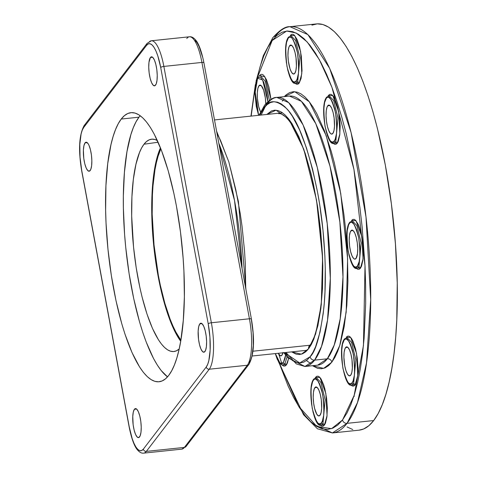 <?xml version="1.0" encoding="UTF-8"?>
<svg xmlns="http://www.w3.org/2000/svg" width="477" height="477" viewBox="0 0 477 477"><rect width="100%" height="100%" fill="white"/><g stroke="black" fill="none" stroke-linecap="round" stroke-linejoin="round"><path stroke-width="0.72" d="M357.219 268.235L358.925 267.114A1.324 1.228 -142.6 0 1 357.422 265.987C355.168 270.441 352.104 265.606 348.222 251.474C346.374 234.69 346.803 225.287 349.504 223.266A1.324 1.228 -142.6 0 1 350.541 221.877L349.719 222.324C342.587 230.612 349.945 272.522 357.219 268.235L358.925 267.114L361.143 242.996L356.891 225.621L352.247 220.75L356.891 225.621L361.143 242.996L358.925 267.114A1.324 1.228 -142.6 0 1 360.427 268.235A1.324 1.228 37.4 0 0 358.925 267.114A1.324 1.228 37.4 0 1 357.422 265.987L359.127 261.742L359.974 254.891L359.825 246.478L358.71 237.779L356.796 230.129L354.369 224.679L351.811 222.27L350.601 222.342L349.504 223.266L348.556 225.013L347.256 230.671L346.904 238.452L347.548 247.175L349.092 255.511L351.305 262.189L353.845 266.196L355.115 266.983L356.325 266.917L357.422 265.987C360.129 263.966 360.552 254.563 358.71 237.779C354.828 223.653 351.758 218.812 349.504 223.266A1.324 1.228 37.4 0 1 349.719 222.33M355.902 267.913L360.427 268.235L361.483 266.285L362.937 259.959L363.11 246.43L361.864 236.711L359.724 228.155L358.418 224.733L355.58 220.261L354.155 219.378L352.807 219.45L351.579 220.487A1.324 1.228 -142.6 0 1 351.585 220.899A1.324 1.228 37.4 0 0 351.579 220.487L355.979 220.672L361.864 236.711L363.057 258.868L360.427 268.235L359.199 269.272L357.845 269.35L356.116 268.152M345.587 347.548A14.59 3.995 84 0 1 346.63 346.862A14.59 3.995 84 0 1 351.871 358.925A14.59 3.995 84 0 1 350.714 375.196L349.218 375.84L347.56 374.278L345.998 370.754L344.758 365.805L343.905 357.374L344.132 352.342L344.972 348.681L346.296 346.952L347.906 347.417L349.546 350.011L350.977 354.333L351.978 359.724L352.36 368.011L351.817 372.448L350.714 375.196A14.59 3.995 84 0 1 349.665 375.882A14.59 3.995 84 0 1 344.43 363.82A14.59 3.995 84 0 1 345.587 347.548L347.793 347.322L345.587 347.548M351.901 384.981L353.612 383.86A1.324 1.228 -142.6 0 1 352.109 382.733C349.856 387.187 346.785 382.345 342.903 368.22C341.061 351.436 341.484 342.033 344.191 340.012A1.324 1.228 -142.6 0 1 345.229 338.622L344.406 339.069A1.324 1.228 37.4 0 0 344.191 340.012C346.445 335.558 349.51 340.399 353.391 354.524C355.24 371.309 354.81 380.712 352.109 382.733A1.324 1.228 37.4 0 0 353.612 383.86L355.824 359.741L351.579 342.367L346.934 337.495L351.579 342.367L355.824 359.741L353.612 383.86A1.324 1.228 -142.6 0 1 355.115 384.981A1.324 1.228 37.4 0 0 353.612 383.86L351.901 384.981C344.632 389.268 337.275 347.357 344.406 339.069M351.108 385.207L352.533 386.096L353.886 386.018L355.115 384.981L356.17 383.031L357.017 380.235L357.625 376.705L358.018 368.011L357.297 358.257L355.574 348.943L353.099 341.478L351.704 338.813L350.261 337.006L348.842 336.118L347.489 336.196L346.26 337.233A1.324 1.228 -142.6 0 1 346.272 337.644A1.324 1.228 37.4 0 0 346.26 337.233L350.661 337.418L356.546 353.457L357.744 375.614L355.115 384.981L351.036 385.088M350.905 230.802A14.59 3.995 84 0 1 351.948 230.117A14.59 3.995 84 0 1 357.184 242.179A14.59 3.995 84 0 1 356.027 258.451L354.53 259.094L353.707 258.582L352.068 255.988L350.637 251.671L349.635 246.275L349.218 240.635L349.45 235.596L350.291 231.935L351.615 230.206L353.218 230.671L354.864 233.265L356.289 237.588L357.291 242.978L357.708 248.624L357.482 253.657L356.027 258.451A14.59 3.995 84 0 1 354.983 259.136A14.59 3.995 84 0 1 349.742 247.074A14.59 3.995 84 0 1 350.905 230.802L353.111 230.576L350.905 230.802M327.729 105.781A14.59 3.995 84 0 1 328.772 105.089A14.59 3.995 84 0 1 334.007 117.151A14.59 3.995 84 0 1 332.851 133.423L331.36 134.067L330.537 133.554L328.892 130.966L327.466 126.643L326.465 121.247L326.047 115.607L326.274 110.569L327.115 106.908L328.438 105.178L330.048 105.644L331.688 108.237L333.119 112.56L334.121 117.95L334.502 126.244L333.96 130.674L332.851 133.423A14.59 3.995 84 0 1 331.807 134.109A14.59 3.995 84 0 1 326.572 122.046A14.59 3.995 84 0 1 327.729 105.781L329.935 105.548L327.729 105.781M334.043 143.207L335.754 142.086A1.324 1.228 -142.6 0 1 334.252 140.959C331.998 145.413 328.927 140.578 325.046 126.447C323.203 109.662 323.627 100.259 326.334 98.238A1.324 1.228 -142.6 0 1 327.365 96.849L326.548 97.302A1.324 1.228 37.4 0 0 326.334 98.238C328.587 93.784 331.652 98.626 335.534 112.751C337.382 129.535 336.953 138.938 334.252 140.959A1.324 1.228 37.4 0 0 335.754 142.086L337.966 117.968L333.721 100.593L329.076 95.728L333.721 100.593L337.966 117.968L335.754 142.086A1.324 1.228 -142.6 0 1 337.251 143.207A1.324 1.228 37.4 0 0 335.754 142.086L334.043 143.207C326.775 147.494 319.411 105.584 326.548 97.302M328.409 95.871A1.324 1.228 37.4 0 0 328.403 95.46L332.803 95.644L338.688 111.684L339.886 133.84L337.251 143.207L332.94 143.124L334.675 144.322L336.023 144.245L337.251 143.207L338.312 141.258L339.761 134.937L340.161 126.238L339.439 116.489L337.716 107.17L335.242 99.705L333.846 97.04L332.403 95.233L330.984 94.351L329.631 94.428L328.403 95.46A1.324 1.228 -142.6 0 1 328.409 95.871M289.646 45.709A14.59 3.995 84 0 1 290.69 45.023A14.59 3.995 84 0 1 295.925 57.085A14.59 3.995 84 0 1 294.768 73.351L293.277 73.995L291.62 72.438L290.052 68.915L288.376 61.181L287.965 55.535L288.191 50.496L289.032 46.835L290.356 45.106L291.96 45.577L293.605 48.165L295.036 52.488L296.032 57.884L296.42 66.172L295.871 70.602L294.768 73.351A14.59 3.995 84 0 1 293.725 74.036A14.59 3.995 84 0 1 288.49 61.974A14.59 3.995 84 0 1 289.646 45.709L291.852 45.476L289.646 45.709M295.961 83.141L297.666 82.014A1.324 1.228 -142.6 0 1 296.163 80.893C293.91 85.341 290.845 80.506 286.963 66.375C285.115 49.596 285.544 40.193 288.245 38.166A1.324 1.228 -142.6 0 1 289.283 36.777L288.46 37.23A1.324 1.228 37.4 0 0 288.245 38.166C290.499 33.718 293.57 38.554 297.451 52.685C299.3 69.463 298.87 78.866 296.163 80.893A1.324 1.228 37.4 0 0 297.666 82.014L299.884 57.896L295.639 40.521L290.988 35.656L295.639 40.521L299.884 57.896L297.666 82.014A1.324 1.228 -142.6 0 1 299.168 83.141A1.324 1.228 37.4 0 0 297.666 82.014L295.961 83.141C288.686 87.422 281.329 45.518 288.46 37.23M295.168 83.368L296.587 84.25L297.94 84.173L299.168 83.141L301.076 78.395L302.019 70.733L301.357 56.417L299.628 47.104L297.159 39.639L294.321 35.161L292.896 34.278L291.548 34.356L290.32 35.387A1.324 1.228 -142.6 0 1 290.326 35.799A1.324 1.228 37.4 0 0 290.32 35.387L294.72 35.572L300.605 51.611L301.798 73.774L299.168 83.141L295.09 83.248M258.957 85.782A14.59 3.995 84 0 1 260.001 85.097A14.59 3.995 84 0 1 265.767 103.777L265.343 97.958L263.674 90.225L261.271 85.651L260.448 85.139L258.957 85.782L261.163 85.55L258.957 85.782L257.854 88.531L257.306 92.961L257.401 98.411L258.689 106.645L260.555 111.868A14.59 3.995 84 0 1 257.359 97.767A14.59 3.995 84 0 1 258.957 85.782M258.612 115.315L254.968 90.487L257.556 78.246A1.324 1.228 -142.6 0 1 258.594 76.851L257.777 77.304A1.324 1.228 37.4 0 0 257.556 78.246L262.6 79.939L267.889 101.607L266.762 92.759L263.68 82.044L261.14 78.037L259.87 77.25L258.659 77.316L257.556 78.246L255.851 82.491L254.956 93.432L256.274 106.454L258.612 115.315M259.637 75.879A1.324 1.228 37.4 0 0 259.631 75.461L264.973 76.898L270.984 99.341L268.939 87.178L266.47 79.713L263.632 75.235L262.207 74.352L260.859 74.43L259.631 75.461A1.324 1.228 -142.6 0 1 259.637 75.879M269.433 100.355L265.254 81.299L260.305 75.73L265.254 81.299L269.433 100.355M282.962 352.789A14.59 3.995 84 0 1 281.937 355.198L280.446 355.842L278.234 353.284A14.59 3.995 84 0 0 280.893 355.884A14.59 3.995 84 0 0 281.937 355.198L283.04 352.449M283.129 364.988L284.835 363.862A1.324 1.228 -142.6 0 1 283.338 362.741L280.077 363.224L275.354 353.588L277.215 358.937L279.755 362.943L281.025 363.736L282.235 363.665L283.338 362.741A1.324 1.228 37.4 0 0 284.835 363.862L287.088 356.957L284.835 363.862A1.324 1.228 -142.6 0 1 286.337 364.988A1.324 1.228 37.4 0 0 284.835 363.862L283.129 364.988L281.233 364.595L279.194 362.741L277.191 359.163L275.289 353.594M288.567 358.626L286.337 364.988L282.026 364.905L282.336 365.215L283.761 366.097L285.109 366.02L286.337 364.988L287.398 363.033L288.567 358.626M314.898 387.628A14.59 3.995 84 0 1 315.941 386.936A14.59 3.995 84 0 1 321.182 398.999A14.59 3.995 84 0 1 320.025 415.27L318.529 415.914L316.871 414.352L314.635 408.491L313.633 403.095L313.216 397.454L313.449 392.416L314.289 388.755L315.613 387.026L317.217 387.491L318.857 390.085L320.288 394.407L321.289 399.798L321.671 408.091L321.128 412.522L320.025 415.27A14.59 3.995 84 0 1 318.982 415.956A14.59 3.995 84 0 1 313.741 403.894A14.59 3.995 84 0 1 314.898 387.628L317.104 387.396L314.898 387.628M321.212 425.055L322.923 423.934A1.324 1.228 -142.6 0 1 321.42 422.807C319.167 427.261 316.102 422.425 312.22 408.294C310.372 391.51 310.795 382.107 313.502 380.086A1.324 1.228 -142.6 0 1 314.54 378.696L313.717 379.149A1.324 1.228 37.4 0 0 313.502 380.086C315.756 375.632 318.821 380.473 322.702 394.598C324.551 411.383 324.121 420.786 321.42 422.807A1.324 1.228 37.4 0 0 322.923 423.934L325.135 399.815L320.89 382.441L316.245 377.575L320.89 382.441L325.135 399.815L322.923 423.934A1.324 1.228 -142.6 0 1 324.426 425.055A1.324 1.228 37.4 0 0 322.923 423.934L321.212 425.055C313.944 429.342 306.586 387.431 313.717 379.149M315.583 377.718A1.324 1.228 37.4 0 0 315.571 377.307L319.978 377.492L325.857 393.531L327.055 415.694L324.426 425.055L320.115 424.971L321.844 426.17L323.197 426.092L324.426 425.055L325.481 423.105L326.936 416.785L327.329 408.085L326.608 398.337L324.885 389.017L323.722 384.975L321.015 378.887L319.572 377.08L318.153 376.198L316.8 376.275L315.571 377.307A1.324 1.228 -142.6 0 1 315.583 377.718M313.777 424.381L332.433 432.955L359.074 430.165A204.239 55.898 -96 0 0 373.682 420.553L347.041 423.337A204.239 55.898 84 0 1 332.433 432.955L347.041 423.337A3.977 3.679 -142.6 0 1 342.54 419.969L331.587 428.644L316.823 426.468L298.489 406.094L278.681 361.649M278.824 354.339L281.889 363.778M251.176 116.09L255.01 88.132L251.176 116.09M278.926 362.365L288.186 386.209L293.677 397.609L299.306 407.4L305.012 415.479L310.736 421.781L316.43 426.235L322.041 428.799L327.502 429.455L332.779 428.185L337.805 425.013L342.54 419.969L346.934 413.094L350.947 404.454L354.542 394.145L357.684 382.25L360.338 368.894L362.484 354.202L364.1 338.312L365.68 303.581L365.632 285.073L365.024 266.029L362.144 227.106L359.908 207.59L353.946 169.407L346.189 133.554L341.729 116.943L336.941 101.422L331.867 87.142L326.56 74.239L321.063 62.839L315.434 53.048L309.734 44.963L304.004 38.667L298.31 34.213L292.705 31.649L287.237 30.993L281.967 32.257L276.94 35.429L272.206 40.479L267.806 47.354L263.793 55.988L260.198 66.303L256.948 78.687L272.206 40.479A3.977 3.679 -142.6 0 1 272.85 37.665A3.977 3.679 -142.6 0 1 275.312 36.312A204.239 55.898 84 0 1 289.921 26.694A204.239 55.898 84 0 1 363.236 195.564A204.239 55.898 84 0 1 347.041 423.337L357.482 402.552L366.509 362.89L370.689 299.663L366.002 216.993L351.084 132.523L329.667 68.354L307.903 34.612L289.921 26.694C285.461 26.295 279.772 29.95 272.85 37.659A3.977 3.679 37.4 0 0 272.206 40.479L286.653 31.041L296.169 33.014L307.182 41.934L319.34 59.637L331.914 87.267L353.946 169.407L365.012 265.85L363.45 345.527L354.172 395.35L342.54 419.969A3.977 3.679 37.4 0 0 347.041 423.337L373.682 420.553A204.239 55.898 -96 0 0 389.882 192.774A204.239 55.898 -96 0 0 316.561 23.91L289.921 26.694M289.485 96.08A135.277 37.021 -96 0 1 338.05 207.93A135.277 37.021 -96 0 1 327.317 358.793L314.635 360.123L327.317 358.793L317.646 365.161A135.277 37.021 -96 0 0 327.317 358.793A3.977 3.679 -142.6 0 1 331.825 362.162L334.884 357.386L337.674 351.376L340.173 344.209L344.203 326.65L346.821 305.387L347.918 281.233L347.459 255.123L345.461 228.054L343.905 214.483L339.755 187.932L334.365 163.003L331.265 151.453L324.408 130.728L316.889 113.83L312.978 107.021L309.013 101.404L305.03 97.022L301.07 93.927L297.171 92.139L293.373 91.685L289.706 92.568L286.212 94.774L284.298 96.622L294.756 91.697L309.263 101.72L326.208 135.623L340.733 193.388L347.62 258.928L346.177 312.238L339.755 345.551L331.825 362.162A3.977 3.679 37.4 0 0 327.317 358.793L334.234 345.026L340.214 318.755L342.981 276.881L339.88 222.121L330.001 166.175L315.81 123.674L301.398 101.327L289.485 96.08L276.797 97.409A135.277 37.021 84 0 1 325.362 209.254A135.277 37.021 84 0 1 314.635 360.123A135.277 37.021 84 0 1 304.958 366.491L314.635 360.123A3.977 3.679 -142.6 0 1 310.128 356.748L299.687 362.985L284.608 352.616L289.277 357.935L293.015 360.856L296.688 362.538L300.272 362.967L303.73 362.138L307.027 360.057L310.128 356.748L313.013 352.241L315.643 346.582L320.061 332.022L323.209 313.633L324.265 303.217L324.968 292.115L325.272 268.307L324.873 255.821L322.983 230.302L319.721 204.86L317.604 192.475L312.524 168.971L306.461 147.9L299.651 130.078L292.359 116.185L288.621 110.885L284.864 106.759L281.132 103.837L277.459 102.156L273.876 101.726L270.417 102.555L267.12 104.636L264.014 107.945A3.977 3.679 -142.6 0 1 264.663 105.131A3.977 3.679 -142.6 0 1 267.126 103.777A135.277 37.021 84 0 1 276.797 97.409C273.506 97.189 269.463 99.759 264.663 105.131A3.977 3.679 37.4 0 0 264.014 107.945L259.762 115.195L264.014 107.945C269.016 99.353 276.66 99.675 286.945 108.899C298.363 120.83 308.583 148.687 317.604 192.475C325.552 234.547 326.858 280.291 323.841 307.945C320.311 335.212 315.744 351.477 310.128 356.748A3.977 3.679 37.4 0 0 314.635 360.123L321.546 346.35L327.526 320.085L330.299 278.204L327.192 223.451L317.312 167.505L303.128 124.998L288.71 102.656L276.797 97.409M265.373 106.323L261.128 115.052M285.973 352.473L296.289 363.891L304.958 366.491L287.804 357.786L283.857 352.694M278.699 113.753C280.953 112.888 289.497 115.774 300.349 141.037C306.622 156.206 311.791 174.916 315.852 197.174C322.476 235.34 324.265 270.668 321.218 303.163C317.992 327.21 314.015 341.454 309.287 345.885A3.977 3.679 37.4 0 0 308.637 348.699L305.733 351.799L302.651 353.743L299.419 354.518L296.068 354.119L291.638 351.883L301.452 354.172L308.637 348.699A3.977 3.679 -142.6 0 1 309.281 345.891A3.977 3.679 -142.6 0 1 309.931 345.241M308.637 348.699L315.625 334.073L321.283 304.761L322.571 257.842L316.537 200.119L303.766 149.158L288.835 119.149L276.034 110.193L266.792 114.456L271.496 110.95L274.728 110.175L278.079 110.581L281.519 112.149L285.007 114.879L288.519 118.743L292.019 123.704L298.84 136.696L305.202 153.367L310.879 173.068L313.383 183.83L317.61 206.636L320.663 230.433L322.428 254.307L322.798 265.981L322.518 288.251L320.872 308.375L317.926 325.57L313.794 339.189L311.332 344.483L308.637 348.699M331.825 362.162L323.644 368.375L312.453 365.704L317.569 368.304L321.373 368.763L325.04 367.88L328.534 365.674L331.825 362.162M306.419 360.546L311.087 363.814M315.184 377.885L315.571 377.307L315.184 377.885M313.502 380.086L312.554 381.833L311.254 387.491L310.903 395.272L311.547 403.995L313.091 412.331L315.303 419.009L317.843 423.016L319.113 423.803L320.323 423.737L321.42 422.807L322.369 421.066L323.668 415.407L324.02 407.62L323.376 398.897L321.832 390.568L319.62 383.884L318.368 381.499L315.81 379.09L314.599 379.161L313.502 380.086M285.61 355.109L283.338 362.741L285.043 358.495L285.61 355.109M288.245 38.166L286.54 42.417L285.699 49.268L286.289 62.076L287.834 70.411L290.046 77.089L292.586 81.096L293.856 81.889L295.066 81.817L296.163 80.893L297.111 79.146L298.411 73.488L298.715 69.791L298.566 61.378L297.451 52.685L295.537 45.029L293.116 39.585L291.829 37.963L290.553 37.176L289.348 37.242L288.245 38.166M326.334 98.238L324.628 102.483L323.782 109.334L323.931 117.753L325.046 126.447L326.96 134.103L329.386 139.546L330.668 141.168L331.944 141.955L333.155 141.89L334.252 140.959L335.2 139.218L336.494 133.56L336.851 125.773L336.207 117.05L334.663 108.714L332.451 102.036L331.199 99.651L328.641 97.242L327.431 97.314L326.334 98.238M344.191 340.012L342.486 344.257L341.645 351.108L341.788 359.521L342.903 368.22L344.823 375.876L347.244 381.32L348.526 382.942L349.802 383.729L351.012 383.657L352.109 382.733L353.058 380.986L354.357 375.333L354.709 367.546L354.065 358.823L352.521 350.488L350.309 343.81L349.057 341.425L346.499 339.016L345.288 339.087L344.191 340.012M347.059 426.939L352.777 429.556M359.044 430.171L363.73 428.936L368.858 425.699L373.682 420.553L378.166 413.541L382.262 404.734L385.929 394.211L389.131 382.083L391.838 368.465L394.032 353.481L395.677 337.275L396.769 320.013L397.24 282.974L395.427 243.789L391.402 203.953L385.315 165.012L377.408 128.45L372.859 111.505L367.976 95.674L362.8 81.114L357.386 67.955L351.782 56.328L346.046 46.341L340.226 38.1L334.389 31.673L328.581 27.135L322.857 24.518L317.288 23.85L311.91 25.138M328.939 66.78L328.856 67.156M354.149 395.427L354.274 396.345M259.244 76.04L259.631 75.461M328.015 96.038L328.403 95.46M309.746 345.259L252.983 351.203L309.746 345.259M180.878 340.196A106.097 29.037 84 0 1 154.16 246.257A106.097 29.037 84 0 1 160.856 148.824L158.048 156.39L156.384 162.687L154.977 169.764L152.986 185.964L152.419 194.932L152.175 214.173L154.023 244.886L158.37 275.456L160.314 285.157L164.839 303.247L170.062 319.041L172.877 325.874L175.786 331.914L180.878 340.196M150.428 57.502L152.634 57.27L150.428 57.502A14.59 3.995 84 0 1 151.471 56.817A14.59 3.995 84 0 1 156.706 68.879A14.59 3.995 84 0 1 155.55 85.144A14.59 3.995 84 0 1 154.506 85.836A14.59 3.995 84 0 1 149.271 73.774A14.59 3.995 84 0 1 150.428 57.502L148.973 62.29L148.746 67.329L149.164 72.975L150.16 78.365L151.591 82.688L153.236 85.276L154.84 85.747L156.164 84.018L157.005 80.357L157.237 75.318L156.82 69.678L155.818 64.282L154.387 59.959L152.747 57.371L151.137 56.9L150.428 57.502M134.413 409.284L136.619 409.057L134.413 409.284A14.59 3.995 84 0 1 135.456 408.598A14.59 3.995 84 0 1 140.697 420.66A14.59 3.995 84 0 1 139.54 436.932A14.59 3.995 84 0 1 138.497 437.618A14.59 3.995 84 0 1 133.256 425.556A14.59 3.995 84 0 1 134.413 409.284L133.31 412.033L132.767 416.469L133.149 424.757L134.15 430.153L135.581 434.469L137.221 437.063L138.825 437.528L140.149 435.799L140.989 432.138L141.222 427.106L140.804 421.459L139.803 416.069L138.372 411.746L136.732 409.153L135.909 408.64L134.413 409.284M138.992 117.187A135.277 37.021 -96 0 0 126.196 251.767A135.277 37.021 -96 0 0 167.528 376.854L161.148 370.498L157.297 365.036L153.493 358.424L146.195 342.009L142.772 332.362L139.534 321.88L133.763 298.805L129.106 273.679L125.743 247.468L124.586 234.267L123.388 208.306L123.352 195.803L124.425 172.34L126.965 151.686L130.877 134.633L133.31 127.663L136.023 121.832L138.992 117.187L121.23 119.047L138.992 117.187L140.202 115.72A135.277 37.021 -96 0 0 138.992 117.187M168.739 375.387A135.277 37.021 84 0 1 159.062 381.755A135.277 37.021 84 0 1 110.503 269.91A135.277 37.021 84 0 1 121.23 119.047A135.277 37.021 84 0 1 130.907 112.679A135.277 37.021 84 0 1 179.465 224.524A135.277 37.021 84 0 1 168.739 375.387L171.708 370.742L174.421 364.911L176.848 357.941L178.97 349.909L180.765 340.888L183.305 320.234L184.372 296.772L183.925 271.407L183.138 258.307L180.473 231.929L176.442 206.136L173.962 193.769L168.19 170.694L161.53 150.565L154.232 134.15L150.434 127.538L146.576 122.076L142.712 117.819L138.861 114.814L135.074 113.079L131.384 112.638L127.824 113.49L124.425 115.637L121.23 119.047L118.26 123.686L115.547 129.523L113.121 136.488L110.998 144.525L107.754 163.468L105.942 185.636L105.626 210.166L106.037 223.027L107.981 249.322L111.344 275.539L116 300.665L121.772 323.734L125.01 334.222L132.022 352.586L139.534 366.896L143.386 372.358L147.256 376.609L151.102 379.62L154.888 381.356L158.585 381.797L162.144 380.938L165.543 378.798L168.739 375.387M179.173 349.015A106.747 29.216 84 0 1 173.562 351.549A106.747 29.216 84 0 1 135.462 262.744A106.747 29.216 84 0 1 144 144.215L158.114 142.235L144 144.215A106.747 29.216 84 0 1 151.346 139.224A106.747 29.216 84 0 1 157.356 140.548L154.924 139.511L152.014 139.159L149.2 139.833L146.522 141.526L144 144.215L141.657 147.882L139.517 152.485L135.927 164.321L133.363 179.274L131.932 196.762L131.688 216.123L133.548 247.02L136.201 267.704L139.874 287.536L142.051 296.885L146.982 314.015L152.515 328.504L158.447 339.797L161.488 344.108L164.541 347.465L167.576 349.838L170.563 351.203L173.479 351.555L176.287 350.881L179.173 349.015M160.457 147.822A107.486 29.419 -96 0 0 153.785 246.293A107.486 29.419 -96 0 0 180.7 341.258M199.803 323.895L202.01 323.668L199.803 323.895A14.59 3.995 84 0 1 200.847 323.209A14.59 3.995 84 0 1 206.082 335.271A14.59 3.995 84 0 1 204.925 351.543A14.59 3.995 84 0 1 203.882 352.229A14.59 3.995 84 0 1 198.647 340.167A14.59 3.995 84 0 1 199.803 323.895L198.7 326.644L198.152 331.08L198.533 339.368L199.535 344.764L200.966 349.086L202.612 351.674L204.216 352.139L205.539 350.41L206.38 346.749L206.607 341.717L206.189 336.07L205.193 330.68L203.762 326.357L202.117 323.764L200.513 323.299L199.803 323.895M85.043 142.891L87.249 142.659L85.043 142.891A14.59 3.995 84 0 1 86.087 142.206A14.59 3.995 84 0 1 91.322 154.268A14.59 3.995 84 0 1 90.165 170.533A14.59 3.995 84 0 1 89.121 171.219A14.59 3.995 84 0 1 83.886 159.157A14.59 3.995 84 0 1 85.043 142.891L83.94 145.64L83.392 150.07L83.773 158.358L84.775 163.754L86.206 168.077L87.846 170.665L89.455 171.136L90.779 169.407L91.62 165.746L91.846 160.707L91.429 155.061L90.427 149.671L89.002 145.348L88.191 143.804L86.534 142.247L85.043 142.891M218.818 143.183L234.541 200.578L242.077 268.664A133.387 36.508 -96 0 0 218.818 143.183M216.946 133.095L220.69 140.81L227.326 158.197M230.391 168.125L235.859 189.971L240.265 213.762L242.018 226.104L244.546 251.081L245.291 263.483L245.709 287.5M143.517 453.15A37.134 10.166 -96 0 0 146.338 451.391L209.254 369.222A2.653 2.451 -142.6 0 1 206.255 366.974L143.333 449.143A2.653 2.451 37.4 0 0 146.338 451.391A2.653 2.451 -142.6 0 1 143.333 449.143A34.481 9.439 84 0 1 129.261 426.945A2.653 0.71 169.5 0 0 129.189 427.171M148.705 42.513A37.134 10.166 84 0 1 151.358 40.766A37.134 10.166 84 0 1 163.861 66.416A2.653 0.71 -10.5 0 0 160.707 67.49L208.216 323.835A2.653 0.71 -10.5 0 1 211.371 322.762A2.653 0.71 169.5 0 0 208.216 323.835A34.481 9.439 84 0 1 206.255 366.974A2.653 2.451 37.4 0 0 209.254 369.222A37.134 10.166 -96 0 0 211.371 322.762L163.861 66.416A2.653 0.71 169.5 0 0 160.707 67.49A34.481 9.439 84 0 0 146.63 45.291A2.653 2.451 -142.6 0 1 147.065 43.413A2.653 2.451 37.4 0 0 146.63 45.291L83.713 127.454L146.63 45.291L148.311 43.878L150.16 43.771L152.109 44.981L154.077 47.456L155.991 51.105L157.78 55.785L160.707 67.49L208.216 323.835L209.922 337.132L210.148 350.005L208.86 360.481L207.704 364.303L206.255 366.974L143.333 449.143L141.651 450.556L139.803 450.664L137.859 449.453L135.891 446.979L133.977 443.33L132.189 438.649L129.261 426.945L81.746 170.599L80.041 157.297L79.814 144.43L81.102 133.954L82.265 130.126L83.713 127.454A2.653 2.451 37.4 0 1 84.143 125.576C79.051 134.973 78.228 150.052 81.68 170.82L129.189 427.159A2.653 0.71 -10.5 0 1 129.261 426.945L81.746 170.599A2.653 0.71 169.5 0 0 81.68 170.82A2.653 0.71 -10.5 0 1 81.746 170.599A34.481 9.439 84 0 1 83.713 127.454A2.653 2.451 -142.6 0 1 85.782 124.676M186.763 38.53A37.134 10.166 84 0 1 189.578 36.771A37.134 10.166 84 0 1 201.92 62.433L163.861 66.416L201.92 62.433L249.429 318.779L211.371 322.762L163.861 66.416A37.134 10.166 -96 0 0 151.519 40.754M84.143 125.576L147.065 43.413L151.358 40.766L189.423 36.783A37.134 10.166 -96 0 1 201.92 62.433A2.653 0.71 -10.5 0 1 203.912 62.749A2.653 0.71 -10.5 0 1 203.84 62.976M189.423 36.783C191.557 36.485 193.71 37.659 195.874 40.301C197.263 41.869 200.787 47.235 203.912 62.755A2.653 0.71 169.5 0 0 201.92 62.433L249.429 318.779A37.134 10.166 84 0 1 247.319 365.239A37.134 10.166 -96 0 0 249.429 318.779L211.371 322.762A37.134 10.166 84 0 1 209.254 369.222L247.319 365.239L184.396 447.408L146.338 451.391L209.254 369.222L247.319 365.239A2.653 2.451 37.4 0 0 248.958 364.339A2.653 2.451 -142.6 0 1 247.319 365.239L184.396 447.408L146.338 451.391A37.134 10.166 84 0 1 143.678 453.138C141.544 453.436 139.391 452.262 137.227 449.614C135.838 448.052 132.314 442.686 129.189 427.159M251.421 319.089A2.653 0.71 169.5 0 0 249.429 318.779A2.653 0.71 -10.5 0 1 251.421 319.101A2.653 0.71 -10.5 0 1 251.349 319.322L253.06 332.618L253.287 345.491L251.993 355.967L250.836 359.789L249.388 362.46A2.653 2.451 -142.6 0 1 248.958 364.339L186.036 446.508L181.743 449.155A37.134 10.166 -96 0 0 184.396 447.408A2.653 2.451 37.4 0 0 186.036 446.508A2.653 2.451 -142.6 0 1 184.396 447.408A37.134 10.166 84 0 1 181.582 449.167M195.242 40.467L197.21 42.942L199.124 46.591L202.504 56.805M258.522 115.327L254.909 93.82L257.777 77.304M332.433 432.955L317.449 428.775L303.539 414.716L278.371 361.5M250.95 116.114L255.38 84.501M256.054 81.173L263.286 55.696L272.85 37.659M282.271 101.1L284.006 99.103M317.646 365.161L304.958 366.491M259.011 115.273L264.663 105.131M315.357 378.249L314.844 379.078M328.188 96.396L327.675 97.225M346.046 338.169L345.533 338.998M351.358 221.423L350.845 222.252M307.355 350.237L252.226 356.003M282.509 112.81L214.507 119.93M216.6 131.211L228.811 161.816L238.393 201.491L245.923 289.42M181.743 449.155L143.678 453.138M203.912 62.755L251.421 319.101C254.873 339.868 254.05 354.948 248.958 364.339"/></g></svg>
